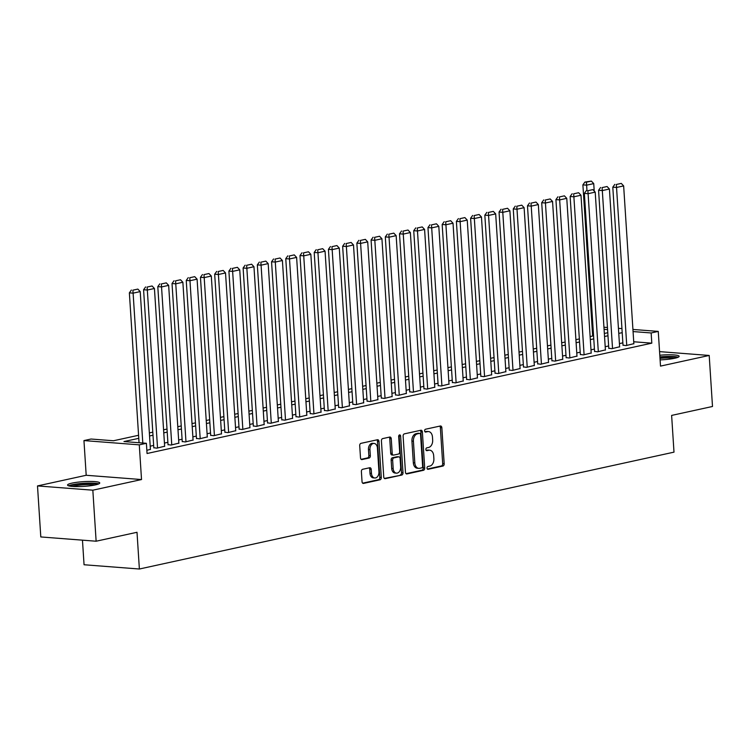 <?xml version="1.0" encoding="UTF-8"?>
<svg xmlns="http://www.w3.org/2000/svg" width="750" height="750" viewBox="0 0 750 750"><rect width="100%" height="100%" fill="white"/><g stroke="black" fill="none" stroke-linecap="round" stroke-linejoin="round"><path stroke-width="1.12" d="M427.013 468.113A1.425 0.975 94.4 0 0 428.081 469.303L442.913 466.059A2.025 1.397 94.4 0 0 444.178 463.753L441.844 427.697A2.025 1.397 94.4 0 0 440.606 425.981A2.025 1.397 94.4 0 0 440.316 426L425.494 429.234A1.425 0.975 94.4 0 0 425.672 432.047L427.594 431.625A6.497 4.472 94.4 0 1 428.503 431.559A6.497 4.472 94.4 0 1 432.469 437.062L432.666 440.062A6.497 4.472 94.4 0 1 428.616 447.45L426.694 447.872A1.425 0.975 94.4 0 0 426.881 450.675L428.794 450.253A6.497 4.472 94.4 0 1 429.713 450.188A6.497 4.472 94.4 0 1 433.678 455.691L433.875 458.691A6.497 4.472 94.4 0 1 429.816 466.078L427.903 466.5A1.425 0.975 94.4 0 0 427.013 468.113M95.316 484.922A16.125 2.372 -3.7 0 0 99.741 482.981A16.125 2.372 -3.7 0 0 89.55 481.434A16.125 2.372 -3.7 0 0 71.981 483.122A16.125 2.372 -3.7 0 0 67.556 485.062A16.125 2.372 -3.7 0 0 77.747 486.6A16.125 2.372 -3.7 0 0 95.316 484.922M660.103 359.887A16.125 2.372 -3.7 0 0 674.719 358.256A16.125 2.372 -3.7 0 0 679.144 356.316A16.125 2.372 -3.7 0 0 659.803 355.238M362.653 469.284A2.025 1.397 94.4 0 0 361.388 471.591L362.044 481.706A2.025 1.397 94.4 0 0 363.281 483.431A2.025 1.397 94.4 0 0 363.572 483.403L380.034 479.803A2.025 1.397 94.4 0 0 381.3 477.497L378.975 441.441A2.025 1.397 94.4 0 0 377.728 439.725A2.025 1.397 94.4 0 0 377.447 439.744L360.975 443.344A2.025 1.397 94.4 0 0 359.709 445.65L360.506 457.866A2.025 1.397 94.4 0 0 361.744 459.591A2.025 1.397 94.4 0 0 362.025 459.572L369.075 458.025A2.025 1.397 94.4 0 0 370.341 455.719L369.947 449.662A5.428 3.741 94.4 0 1 374.1 443.428A5.428 3.741 94.4 0 1 377.419 448.031L378.947 471.769A5.428 3.741 94.4 0 1 374.803 477.994A5.428 3.741 94.4 0 1 371.484 473.4L371.231 469.444A2.025 1.397 94.4 0 0 369.984 467.719A2.025 1.397 94.4 0 0 369.703 467.747L362.653 469.284M96.131 541.219L40.8 536.944L37.5 485.925L92.831 490.191L96.131 541.219L137.006 532.284L139.378 569.016L673.997 452.147L671.625 415.416L712.5 406.481L709.2 355.453L660.506 366.103L658.256 331.406L651.15 332.963L651.806 343.163L147.056 453.506L146.391 443.297L139.284 444.853L83.953 440.578L91.059 439.031L113.494 440.756L138.581 435.272M92.831 490.191L141.525 479.55L139.284 444.853M405.45 472.219A2.025 1.397 94.4 0 0 406.688 473.944A2.025 1.397 94.4 0 0 406.969 473.916L423.441 470.316A2.025 1.397 94.4 0 0 424.706 468.009L422.372 431.953A2.025 1.397 94.4 0 0 421.134 430.228A2.025 1.397 94.4 0 0 420.853 430.256L404.381 433.856A2.025 1.397 94.4 0 0 403.116 436.163L405.45 472.219M401.737 475.059L385.275 478.659A2.025 1.397 94.4 0 1 384.984 478.688A2.025 1.397 94.4 0 1 383.747 476.962L381.412 440.906A2.025 1.397 94.4 0 1 382.678 438.6L389.728 437.053A2.025 1.397 94.4 0 1 390.009 437.034A2.025 1.397 94.4 0 1 391.256 438.75L392.203 453.375A2.025 1.397 94.4 0 0 393.441 455.1A2.025 1.397 94.4 0 0 393.722 455.081L398.4 454.059A2.025 1.397 94.4 0 0 399.666 451.744L398.681 436.519A1.425 0.975 94.4 0 1 400.631 436.097L403.003 472.753A2.025 1.397 94.4 0 1 401.737 475.059L384.375 478.416M709.2 355.453L659.569 351.628M623.006 345.15L626.034 345.591L633.844 343.669M608.794 348.253L611.822 348.694L619.622 346.781M594.572 351.366L597.6 351.806L605.409 349.884M580.359 354.469L583.378 354.919L591.188 352.997M566.138 357.581L569.166 358.022L576.975 356.1M551.916 360.684L554.944 361.134L562.753 359.213M537.703 363.797L540.731 364.237L548.531 362.316M523.481 366.9L526.509 367.35L534.319 365.428M509.259 370.012L512.288 370.453L520.097 368.531M495.047 373.116L498.075 373.566L505.875 371.644M480.825 376.228L483.853 376.669L491.663 374.747M466.603 379.331L469.631 379.781L477.441 377.859M452.391 382.444L455.419 382.884L463.219 380.963M438.169 385.556L441.197 385.997L449.006 384.075M423.956 388.659L426.975 389.1L434.784 387.188M409.734 391.772L412.762 392.213L420.572 390.291M395.512 394.875L398.541 395.325L406.35 393.403M381.3 397.987L384.328 398.428L392.128 396.506M367.078 401.091L370.106 401.541L377.916 399.619M352.856 404.203L355.884 404.644L363.694 402.722M338.644 407.306L341.672 407.756L349.472 405.834M324.422 410.419L327.45 410.859L335.259 408.938M310.2 413.522L313.228 413.972L321.038 412.05M295.988 416.634L299.016 417.075L306.816 415.153M281.766 419.738L284.794 420.188L292.603 418.266M267.553 422.85L270.572 423.291L278.381 421.369M253.331 425.963L256.359 426.403L264.169 424.481M239.109 429.066L242.137 429.506L249.947 427.594M224.897 432.178L227.925 432.619L235.725 430.697M210.675 435.281L213.703 435.722L221.512 433.809M196.453 438.394L199.481 438.834L207.291 436.913M182.241 441.497L185.269 441.947L193.069 440.025M168.019 444.609L171.047 445.05L178.856 443.128M153.797 447.712L156.825 448.163L164.634 446.241M651.806 343.163L633.722 341.766M622.866 342.853L619.425 343.612M608.644 345.966L605.203 346.716M594.422 349.069L590.981 349.828M580.209 352.181L576.769 352.931M565.988 355.284L562.547 356.044M551.766 358.397L548.325 359.147M537.553 361.509L534.113 362.259M523.331 364.613L519.891 365.363M509.119 367.725L505.678 368.475M494.897 370.828L491.456 371.578M480.675 373.941L477.234 374.691M466.462 377.044L463.022 377.794M452.241 380.156L448.8 380.906M438.019 383.259L434.578 384.019M423.806 386.372L420.366 387.122M409.584 389.475L406.144 390.234M395.363 392.587L391.922 393.337M381.15 395.691L377.709 396.45M366.928 398.803L363.488 399.553M352.716 401.916L349.266 402.666M338.494 405.019L335.053 405.769M324.272 408.131L320.831 408.881M310.059 411.234L306.619 411.984M295.837 414.347L292.397 415.097M281.616 417.45L278.175 418.2M267.403 420.562L263.962 421.312M253.181 423.666L249.741 424.425M238.959 426.778L235.519 427.528M224.747 429.881L221.306 430.641M210.525 432.994L207.084 433.744M196.312 436.097L192.863 436.856M182.091 439.209L178.65 439.959M167.869 442.322L164.428 443.072M153.656 445.425L150.216 446.175M150.412 449.344L146.85 450.338M82.462 540.159L84.056 564.75L139.378 569.016M141.525 479.55L86.194 475.275L37.5 485.925M86.194 475.275L83.953 440.578M138.778 438.328L123.966 441.562L146.391 443.297M622.2 332.653L618.759 333.403M607.987 335.756L604.547 336.516M593.766 338.869L590.325 339.619M579.544 341.972L576.103 342.731M565.331 345.084L561.891 345.834M551.109 348.197L547.669 348.947M536.887 351.3L533.447 352.05M522.675 354.413L519.234 355.162M508.453 357.516L505.012 358.266M494.241 360.628L490.791 361.378M480.019 363.731L476.578 364.481M465.797 366.844L462.356 367.594M451.584 369.947L448.144 370.706M437.362 373.059L433.922 373.809M423.141 376.163L419.7 376.922M408.928 379.275L405.487 380.025M394.706 382.378L391.266 383.137M380.484 385.491L377.044 386.241M366.272 388.603L362.831 389.353M352.05 391.706L348.609 392.456M337.838 394.819L334.387 395.569M323.616 397.922L320.175 398.672M309.394 401.034L305.953 401.784M295.181 404.137L291.741 404.887M280.959 407.25L277.519 408M266.737 410.353L263.297 411.112M252.525 413.466L249.084 414.216M238.303 416.569L234.863 417.328M224.081 419.681L220.641 420.431M209.869 422.784L206.428 423.544M195.647 425.897L192.206 426.647M181.434 429L177.984 429.759M167.213 432.113L163.772 432.863M152.991 435.225L149.55 435.975M651.15 332.963L633.066 331.566M603.938 327.216L607.453 327.488M618.431 328.331L621.938 328.603M632.925 329.447L658.256 331.406M607.584 329.597L604.078 329.325M149.353 432.919L152.794 432.169M163.575 429.816L167.016 429.056M177.787 426.703L181.228 425.953M192.009 423.6L195.45 422.841M206.231 420.487L209.672 419.738M220.444 417.375L223.884 416.625M234.666 414.272L238.106 413.522M248.888 411.159L252.328 410.409M263.1 408.056L266.541 407.306M277.322 404.944L280.763 404.194M291.534 401.841L294.984 401.091M305.756 398.728L309.197 397.978M319.978 395.625L323.419 394.866M334.191 392.512L337.631 391.762M348.412 389.409L351.853 388.65M362.634 386.297L366.075 385.547M376.847 383.194L380.287 382.434M391.069 380.081L394.509 379.331M405.291 376.978L408.731 376.219M419.503 373.866L422.944 373.116M433.725 370.753L437.166 370.003M447.947 367.65L451.388 366.9M462.159 364.537L465.6 363.788M476.381 361.434L479.822 360.684M490.594 358.322L494.034 357.572M504.816 355.219L508.256 354.469M519.038 352.106L522.478 351.356M533.25 349.003L536.691 348.244M547.472 345.891L550.913 345.141M561.694 342.787L565.134 342.028M575.906 339.675L579.347 338.925M590.128 336.572L593.569 335.812M604.35 333.459L607.791 332.709M429.713 450.188L428.212 450.075A6.497 4.472 94.4 0 0 427.303 450.141L428.794 450.253M426.141 450.394L427.303 450.141M428.503 431.559L427.013 431.447A6.497 4.472 94.4 0 0 426.094 431.512L427.594 431.625M424.941 431.766L426.094 431.512M427.35 469.022L441.412 465.947A2.025 1.397 94.4 0 0 442.678 463.641L440.353 427.584A2.025 1.397 94.4 0 0 439.725 426.131M406.078 473.672L421.95 470.203A2.025 1.397 94.4 0 0 423.216 467.897L420.881 431.831A2.025 1.397 94.4 0 0 420.253 430.387M421.725 467.85A1.425 0.975 94.4 0 0 422.616 466.238L420.562 434.578A1.425 0.975 94.4 0 0 419.494 433.397L417.469 433.837A6.497 4.472 94.4 0 0 413.419 441.225L414.825 462.863A6.497 4.472 94.4 0 0 418.791 468.356A6.497 4.472 94.4 0 0 419.7 468.291L421.725 467.85M418.397 433.312A1.425 0.975 94.4 0 0 418.003 433.275L419.494 433.397M418.791 468.356L417.291 468.244A6.497 4.472 94.4 0 1 413.325 462.741L411.928 441.103A6.497 4.472 94.4 0 1 415.978 433.716L418.003 433.275M392.231 454.959A2.025 1.397 94.4 0 1 391.941 454.978A2.025 1.397 94.4 0 1 390.703 453.263L389.756 438.637A2.025 1.397 94.4 0 0 389.128 437.184M400.247 474.947A2.025 1.397 94.4 0 0 401.512 472.641L399.141 435.975A1.425 0.975 94.4 0 0 398.981 435.338M393.178 468.553A5.428 3.741 94.4 0 0 396.497 473.147A5.428 3.741 94.4 0 0 400.65 466.922L400.106 458.559A2.025 1.397 94.4 0 0 398.869 456.844A2.025 1.397 94.4 0 0 398.578 456.863L393.909 457.884A2.025 1.397 94.4 0 0 392.644 460.191L393.178 468.553L391.688 468.441A5.428 3.741 94.4 0 0 394.997 473.034L396.497 473.147M397.65 456.788A2.025 1.397 94.4 0 0 397.369 456.722A2.025 1.397 94.4 0 0 397.087 456.741L398.578 456.863M391.688 468.441L391.144 460.078A2.025 1.397 94.4 0 1 392.409 457.762L397.087 456.741M374.803 477.994L373.303 477.881A5.428 3.741 94.4 0 1 369.984 473.278L369.731 469.322A2.025 1.397 94.4 0 0 369.103 467.878M374.1 443.428L372.609 443.316A5.428 3.741 94.4 0 0 368.456 449.541L369.947 449.662M361.125 459.319L367.575 457.913A2.025 1.397 94.4 0 0 368.85 455.606L368.456 449.541M362.672 483.159L378.544 479.691A2.025 1.397 94.4 0 0 379.809 477.384L377.475 441.328A2.025 1.397 94.4 0 0 376.847 439.875M586.969 190.463L586.622 185.156L593.738 183.609L594.216 191.081M586.397 182.184L591.375 181.097L584.906 182.072L586.397 182.184L586.622 185.156L582.891 184.875L592.659 336.009M593.738 183.609L591.375 181.097M584.906 182.072L582.891 184.875M626.747 345.431L616.538 187.472L612.797 187.181L623.025 345.356M633.862 343.884L623.644 185.916L616.538 187.472L616.303 184.491L621.281 183.403L616.303 184.491M612.797 187.181L614.812 184.378M621.281 183.403L623.644 185.916M659.925 357.197A13.959 2.053 176.3 0 1 676.809 357.722M674.334 358.341A12.919 1.903 -3.7 0 0 660 358.369M678.159 357.225A16.022 2.353 -3.7 0 0 659.906 356.887M70.05 486.15A13.959 2.053 176.3 0 1 87.019 483.441A13.959 2.053 176.3 0 1 97.406 484.378M94.931 484.997A12.919 1.903 -3.7 0 0 86.841 484.631A12.919 1.903 -3.7 0 0 72.591 486.441M98.756 483.881A16.022 2.353 -3.7 0 0 87.506 483.113A16.022 2.353 -3.7 0 0 68.653 485.831M612.534 348.544L602.316 190.575L598.575 190.284L608.803 348.469M619.641 346.988L609.422 189.019L602.316 190.575L602.091 187.603L607.069 186.516L602.091 187.603M598.575 190.284L600.591 187.491M607.069 186.516L609.422 189.019M598.312 351.647L588.094 193.688L584.363 193.397L594.591 351.572M605.419 350.1L595.209 192.131L588.094 193.688L587.869 190.716L592.847 189.619L587.869 190.716M584.363 193.397L586.378 190.594M592.847 189.619L595.209 192.131M584.091 354.759L573.881 196.791L570.141 196.5L580.369 354.684M591.206 353.203L580.988 195.234L573.881 196.791L573.656 193.819L578.625 192.731L573.656 193.819M570.141 196.5L572.156 193.706M578.625 192.731L580.988 195.234M569.878 357.863L559.659 199.903L555.919 199.612L566.147 357.787M576.984 356.316L566.766 198.347L559.659 199.903L559.434 196.931L564.412 195.844L559.434 196.931M555.919 199.612L557.934 196.809M564.412 195.844L566.766 198.347M555.656 360.975L545.438 203.006L541.706 202.716L551.934 360.9M562.762 359.419L552.553 201.45L545.438 203.006L545.212 200.034L550.191 198.947L545.212 200.034M541.706 202.716L543.722 199.922M550.191 198.947L552.553 201.45M541.434 364.088L531.225 206.119L527.484 205.828L537.712 364.003M548.55 362.531L538.331 204.562L531.225 206.119L531 203.147L535.969 202.059L531 203.147M527.484 205.828L529.5 203.025M535.969 202.059L538.331 204.562M527.222 367.191L517.003 209.222L513.263 208.941L523.491 367.116M534.328 365.634L524.109 207.675L517.003 209.222L516.778 206.25L521.756 205.162L516.778 206.25M513.263 208.941L515.278 206.137M521.756 205.162L524.109 207.675M513 370.303L502.791 212.334L499.05 212.044L509.278 370.219M520.106 368.747L509.897 210.778L502.791 212.334L502.556 209.362L507.534 208.275L502.556 209.362M499.05 212.044L501.066 209.241M507.534 208.275L509.897 210.778M498.787 373.406L488.569 215.438L484.828 215.156L495.056 373.331M505.894 371.85L495.675 213.891L488.569 215.438L488.344 212.466L493.322 211.378L488.344 212.466M484.828 215.156L486.844 212.353M493.322 211.378L495.675 213.891M484.566 376.519L474.347 218.55L470.606 218.259L480.844 376.434M491.672 374.962L481.462 216.994L474.347 218.55L474.122 215.578L479.1 214.491L474.122 215.578M470.606 218.259L472.631 215.466M479.1 214.491L481.462 216.994M470.344 379.622L460.134 221.653L456.394 221.372L466.622 379.547M477.459 378.066L467.241 220.106L460.134 221.653L459.9 218.681L464.878 217.594L459.9 218.681M456.394 221.372L458.409 218.569M464.878 217.594L467.241 220.106M456.131 382.734L445.912 224.766L442.172 224.475L452.4 382.659M463.238 381.178L453.019 223.209L445.912 224.766L445.688 221.794L450.666 220.706L445.688 221.794M442.172 224.475L444.188 221.681M450.666 220.706L453.019 223.209M441.909 385.837L431.691 227.878L427.959 227.587L438.188 385.763M449.016 384.291L438.806 226.322L431.691 227.878L431.466 224.897L436.444 223.809L431.466 224.897M427.959 227.587L429.975 224.784M436.444 223.809L438.806 226.322M427.688 388.95L417.478 230.981L413.738 230.691L423.966 388.875M434.803 387.394L424.584 229.425L417.478 230.981L417.253 228.009L422.222 226.922L417.253 228.009M413.738 230.691L415.753 227.897M422.222 226.922L424.584 229.425M413.475 392.053L403.256 234.094L399.516 233.803L409.744 391.978M420.581 390.506L410.363 232.537L403.256 234.094L403.031 231.122L408.009 230.025L403.031 231.122M399.516 233.803L401.531 231M408.009 230.025L410.363 232.537M399.253 395.166L389.034 237.197L385.303 236.906L395.531 395.091M406.359 393.609L396.15 235.641L389.034 237.197L388.809 234.225L393.788 233.138L388.809 234.225M385.303 236.906L387.319 234.113M393.788 233.138L396.15 235.641M385.031 398.269L374.822 240.309L371.081 240.019L381.309 398.194M392.147 396.722L381.928 238.753L374.822 240.309L374.597 237.338L379.566 236.25L374.597 237.338M371.081 240.019L373.097 237.216M379.566 236.25L381.928 238.753M370.819 401.381L360.6 243.412L356.859 243.122L367.087 401.306M377.925 399.825L367.706 241.856L360.6 243.412L360.375 240.441L365.353 239.353L360.375 240.441M356.859 243.122L358.875 240.328M365.353 239.353L367.706 241.856M356.597 404.494L346.378 246.525L342.647 246.234L352.875 404.409M363.703 402.938L353.494 244.969L346.378 246.525L346.153 243.553L351.131 242.466L346.153 243.553M342.647 246.234L344.662 243.431M351.131 242.466L353.494 244.969M342.375 407.597L332.166 249.628L328.425 249.347L338.653 407.522M349.491 406.041L339.272 248.081L332.166 249.628L331.941 246.656L336.909 245.569L331.941 246.656M328.425 249.347L330.441 246.544M336.909 245.569L339.272 248.081M328.163 410.709L317.944 252.741L314.203 252.45L324.441 410.625M335.269 409.153L325.059 251.184L317.944 252.741L317.719 249.769L322.697 248.681L317.719 249.769M314.203 252.45L316.228 249.647M322.697 248.681L325.059 251.184M313.941 413.812L303.731 255.844L299.991 255.563L310.219 413.738M321.056 412.256L310.837 254.297L303.731 255.844L303.497 252.872L308.475 251.784L303.497 252.872M299.991 255.563L302.006 252.759M308.475 251.784L310.837 254.297M299.728 416.925L289.509 258.956L285.769 258.666L295.997 416.841M306.834 415.369L296.616 257.4L289.509 258.956L289.284 255.984L294.262 254.897L289.284 255.984M285.769 258.666L287.784 255.863M294.262 254.897L296.616 257.4M285.506 420.028L275.287 262.059L271.556 261.778L281.784 419.953M292.613 418.472L282.403 260.512L275.287 262.059L275.062 259.088L280.041 258L275.062 259.088M271.556 261.778L273.572 258.975M280.041 258L282.403 260.512M271.284 423.141L261.075 265.172L257.334 264.881L267.562 423.066M278.4 421.584L268.181 263.616L261.075 265.172L260.841 262.2L265.819 261.112L260.841 262.2M257.334 264.881L259.35 262.087M265.819 261.112L268.181 263.616M257.072 426.244L246.853 268.284L243.112 267.994L253.341 426.169M264.178 424.697L253.959 266.728L246.853 268.284L246.628 265.303L251.606 264.216L246.628 265.303M243.112 267.994L245.128 265.191M251.606 264.216L253.959 266.728M242.85 429.356L232.631 271.388L228.9 271.097L239.128 429.281M249.956 427.8L239.747 269.831L232.631 271.388L232.406 268.416L237.384 267.328L232.406 268.416M228.9 271.097L230.916 268.303M237.384 267.328L239.747 269.831M228.628 432.459L218.419 274.5L214.678 274.209L224.906 432.384M235.744 430.912L225.525 272.944L218.419 274.5L218.194 271.519L223.162 270.431L218.194 271.519M214.678 274.209L216.694 271.406M223.162 270.431L225.525 272.944M214.416 435.572L204.197 277.603L200.456 277.312L210.684 435.497M221.522 434.016L211.303 276.047L204.197 277.603L203.972 274.631L208.95 273.544L203.972 274.631M200.456 277.312L202.472 274.519M208.95 273.544L211.303 276.047M200.194 438.675L189.975 280.716L186.244 280.425L196.472 438.6M207.3 437.128L197.091 279.159L189.975 280.716L189.75 277.744L194.728 276.656L189.75 277.744M186.244 280.425L188.259 277.622M194.728 276.656L197.091 279.159M185.972 441.788L175.762 283.819L172.022 283.528L182.25 441.713M193.088 440.231L182.869 282.262L175.762 283.819L175.538 280.847L180.506 279.759L175.538 280.847M172.022 283.528L174.037 280.734M180.506 279.759L182.869 282.262M171.759 444.9L161.541 286.931L157.8 286.641L168.038 444.816M178.866 443.344L168.656 285.375L161.541 286.931L161.316 283.959L166.294 282.872L161.316 283.959M157.8 286.641L159.825 283.837M166.294 282.872L168.656 285.375M157.537 448.003L147.328 290.034L143.588 289.744L153.816 447.928M164.653 446.447L154.434 288.488L147.328 290.034L147.094 287.062L152.072 285.975L147.094 287.062M143.588 289.744L145.603 286.95M152.072 285.975L154.434 288.488M142.8 443.025L133.106 293.147L129.366 292.856L139.059 442.734M150.431 449.559L140.213 291.591L133.106 293.147L132.881 290.175L137.859 289.088L132.881 290.175M129.366 292.856L131.381 290.053M137.859 289.088L140.213 291.591M440.353 427.584L441.844 427.697M442.678 463.641L444.178 463.753M441.412 465.947L442.913 466.059M420.881 431.831L422.372 431.953M423.216 467.897L424.706 468.009M421.95 470.203L423.441 470.316M406.406 473.878L406.969 473.916M415.978 433.716L417.469 433.837M411.928 441.103L413.419 441.225M413.325 462.741L414.825 462.863M384.703 478.622L385.275 478.659M389.756 438.637L391.256 438.75M390.703 453.263L392.203 453.375M399.141 435.975L400.631 436.097M401.512 472.641L403.003 472.753M392.409 457.762L393.909 457.884M391.144 460.078L392.644 460.191M369.731 469.322L371.231 469.444M369.984 473.278L371.484 473.4M368.85 455.606L370.341 455.719M367.575 457.913L369.075 458.025M361.462 459.525L362.025 459.572M377.475 441.328L378.975 441.441M379.809 477.384L381.3 477.497M378.544 479.691L380.034 479.803M363 483.366L363.572 483.403M418.2 433.266L419.7 433.378M391.941 454.978L393.441 455.1M397.369 456.722L398.869 456.844"/></g></svg>
